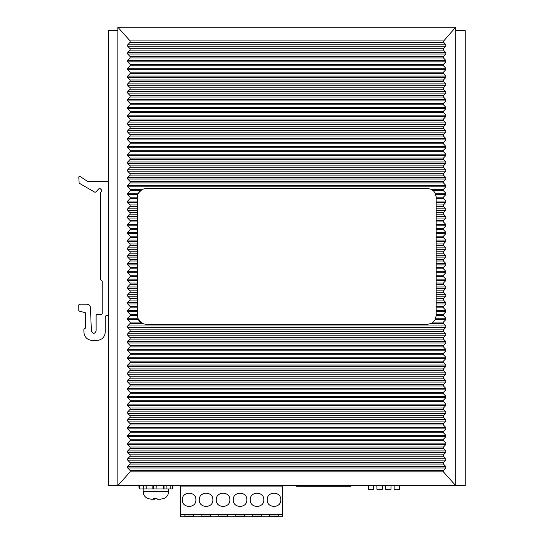 <?xml version="1.0" encoding="UTF-8"?>
<svg xmlns="http://www.w3.org/2000/svg" width="544" height="544" viewBox="0 0 544 544"><rect width="100%" height="100%" fill="white"/><g stroke="black" fill="none" stroke-linecap="round" stroke-linejoin="round"><path stroke-width="0.82" d="M455.695 30.593L465.208 30.593L465.208 485.595L455.695 485.595L443.408 471.852L130.132 471.852L130.104 470.485L127.697 467.956L127.697 466.562L130.084 464.052L130.084 462.658L127.697 460.149L127.697 458.748L130.084 456.246L130.084 454.845L127.697 452.336L127.697 450.942L130.084 448.433L130.084 447.039L127.697 444.53L127.697 443.129L130.084 440.626L130.084 439.226L127.697 436.716L127.697 435.322L130.084 432.813L130.084 431.419L127.697 428.91L127.697 427.509L130.084 425.007L130.084 423.606L127.697 421.097L127.697 419.703L130.084 417.194L130.084 415.8L127.697 413.29L127.697 411.89L130.084 409.387L130.084 407.986L127.697 405.477L127.697 404.083L130.084 401.574L130.084 400.18L127.697 397.671L127.697 396.27L130.084 393.768L130.084 392.367L127.697 389.864L127.697 388.464L130.084 385.954L130.084 384.56L127.697 382.051L127.697 380.657L130.084 378.148L130.084 376.747L127.697 374.245L127.697 372.844L130.084 370.335L130.084 368.941L127.697 366.432L127.697 365.038L130.084 362.528L130.084 361.128L127.697 358.625L127.697 357.224L130.084 354.715L130.084 353.321L127.697 350.812L127.697 349.418L130.084 346.909L130.084 345.508L127.697 343.006L127.697 341.605L130.084 339.096L130.084 337.702L127.697 335.192L127.697 333.798L130.084 331.289L130.084 329.888L127.697 327.386L127.697 325.985L130.084 323.476L130.084 322.082L127.697 319.573L138.244 319.573L137.367 315.819L137.367 196.976L137.877 194.079M142.365 323.558L145.853 324.306L427.516 324.306L431.215 323.476L433.31 322.082L435.234 319.573L436.172 315.67L436.172 201.028L445.842 201.028L443.455 198.526L443.455 197.125L445.842 194.616L445.842 193.222L443.455 190.713L443.455 189.319L445.842 186.81L445.842 185.409L443.455 182.906L443.455 181.506L445.842 178.996L445.842 177.602L443.455 175.093L443.455 173.699L445.842 171.19L445.842 169.789L443.455 167.287L443.455 165.886L445.842 163.377L445.842 161.983L443.455 159.474L443.455 158.08L445.842 155.57L445.842 154.17L443.455 151.667L443.455 150.266L445.842 147.764L445.842 146.363L443.455 143.854L443.455 142.46L445.842 139.951L445.842 138.55L443.455 136.048L443.455 134.647L445.842 132.144L445.842 130.744L443.455 128.234L443.455 126.84L445.842 124.331L445.842 122.937L443.455 120.428L443.455 119.027L445.842 116.525L445.842 115.124L443.455 112.615L443.455 111.221L445.842 108.712L445.842 107.318L443.455 104.808L443.455 103.408L445.842 100.905L445.842 99.504L443.455 96.995L443.455 95.601L445.842 93.092L445.842 91.698L443.455 89.189L443.455 87.788L445.842 85.286L445.842 83.885L443.455 81.376L443.455 79.982L445.842 77.472L445.842 76.078L443.455 73.569L443.455 72.168L445.842 69.666L445.842 68.265L443.455 65.756L443.455 64.362L445.842 61.853L445.842 60.459L443.455 57.95L443.455 56.549L445.842 54.046L445.842 52.646L443.455 50.136L443.455 48.742L445.842 46.233L445.842 44.839L443.136 41.616L455.695 27.2L455.695 485.595L108.678 485.595L108.678 30.593L117.844 30.593M445.842 201.028L445.842 202.429L436.172 202.429M436.172 208.842L445.842 208.842L443.455 206.332L443.455 204.938L445.842 202.429M445.842 208.842L445.842 210.236L436.172 210.236M436.172 216.648L445.842 216.648L443.455 214.146L443.455 212.745L445.842 210.236M445.842 216.648L445.842 218.049L436.172 218.049M436.172 220.558L443.455 220.558L445.842 218.049M443.455 220.558L443.455 221.952L436.172 221.952M436.172 228.364L443.455 228.364L445.842 225.855L445.842 224.461L443.455 221.952M443.455 228.364L443.455 229.765L436.172 229.765M436.172 240.081L445.842 240.081L443.455 237.572L443.455 236.178L445.842 233.668L445.842 232.268L443.455 229.765M445.842 240.081L445.842 241.475L436.172 241.475M436.172 247.887L445.842 247.887L443.455 245.385L443.455 243.984L445.842 241.475M445.842 247.887L445.842 249.288L436.172 249.288M436.172 255.7L445.842 255.7L443.455 253.191L443.455 251.797L445.842 249.288M445.842 255.7L445.842 257.094L436.172 257.094M436.172 259.604L443.455 259.604L445.842 257.094M443.455 259.604L443.455 261.004L436.172 261.004M436.172 267.41L443.455 267.41L445.842 264.908L445.842 263.507L443.455 261.004M443.455 267.41L443.455 268.811L436.172 268.811M436.172 279.126L445.842 279.126L443.455 276.624L443.455 275.223L445.842 272.714L445.842 271.32L443.455 268.811M445.842 279.126L445.842 280.527L436.172 280.527M436.172 286.94L445.842 286.94L443.455 284.43L443.455 283.03L445.842 280.527M445.842 286.94L445.842 288.334L436.172 288.334M436.172 298.649L443.455 298.649L445.842 296.147L445.842 294.746L443.455 292.237L443.455 290.843L445.842 288.334M443.455 298.649L443.455 300.05L436.172 300.05M436.172 306.462L443.455 306.462L445.842 303.953L445.842 302.559L443.455 300.05M443.455 306.462L443.455 307.856L436.172 307.856M435.227 319.586L435.798 318.179L445.842 318.179L443.455 315.67L443.455 314.269L445.842 311.766L445.842 310.366L443.455 307.856M445.842 318.179L445.842 319.573L435.234 319.573M443.408 471.852L443.442 470.485L445.842 467.956L445.842 466.562L443.455 464.052L443.455 462.658L445.842 460.149L445.842 458.748L443.455 456.246L443.455 454.845L445.842 452.336L445.842 450.942L443.455 448.433L443.455 447.039L445.842 444.53L445.842 443.129L443.455 440.626L443.455 439.226L445.842 436.716L445.842 435.322L443.455 432.813L443.455 431.419L445.842 428.91L445.842 427.509L443.455 425.007L443.455 423.606L445.842 421.097L445.842 419.703L443.455 417.194L443.455 415.8L445.842 413.29L445.842 411.89L443.455 409.387L443.455 407.986L445.842 405.477L445.842 404.083L443.455 401.574L443.455 400.18L445.842 397.671L445.842 396.27L443.455 393.768L443.455 392.367L445.842 389.864L445.842 388.464L443.455 385.954L443.455 384.56L445.842 382.051L445.842 380.657L443.455 378.148L443.455 376.747L445.842 374.245L445.842 372.844L443.455 370.335L443.455 368.941L445.842 366.432L445.842 365.038L443.455 362.528L443.455 361.128L445.842 358.625L445.842 357.224L443.455 354.715L443.455 353.321L445.842 350.812L445.842 349.418L443.455 346.909L443.455 345.508L445.842 343.006L445.842 341.605L443.455 339.096L443.455 337.702L445.842 335.192L445.842 333.798L443.455 331.289L443.455 329.888L445.842 327.386L445.842 325.985L443.455 323.476L443.455 322.082L445.842 319.573M455.695 27.2L117.844 27.2L117.844 485.595L130.132 471.852M138.244 319.573L140.128 322.082L142.195 323.476L137.7 318.179L127.697 318.179L127.697 319.573M127.697 318.179L130.084 315.67L130.084 314.269L127.697 311.766L127.697 310.366L130.084 307.856L137.367 307.856M137.367 306.462L130.084 306.462L130.084 307.856M130.084 306.462L127.697 303.953L127.697 302.559L130.084 300.05L137.367 300.05M137.367 298.649L130.084 298.649L130.084 300.05M130.084 298.649L127.697 296.147L127.697 294.746L130.084 292.237L130.084 290.843L127.697 288.334L137.367 288.334M137.367 286.94L127.697 286.94L127.697 288.334M127.697 286.94L130.084 284.43L130.084 283.03L127.697 280.527L137.367 280.527M137.367 279.126L127.697 279.126L127.697 280.527M127.697 279.126L130.084 276.624L130.084 275.223L127.697 272.714L127.697 271.32L130.084 268.811L137.367 268.811M137.367 267.41L130.084 267.41L130.084 268.811M130.084 267.41L127.697 264.908L127.697 263.507L130.084 261.004L137.367 261.004M137.367 259.604L130.084 259.604L130.084 261.004M130.084 259.604L127.697 257.094L137.367 257.094M137.367 255.7L127.697 255.7L127.697 257.094M127.697 255.7L130.084 253.191L130.084 251.797L127.697 249.288L137.367 249.288M137.367 247.887L127.697 247.887L127.697 249.288M127.697 247.887L130.084 245.385L130.084 243.984L127.697 241.475L137.367 241.475M137.367 240.081L127.697 240.081L127.697 241.475M127.697 240.081L130.084 237.572L130.084 236.178L127.697 233.668L127.697 232.268L130.084 229.765L137.367 229.765M137.367 228.364L130.084 228.364L130.084 229.765M130.084 228.364L127.697 225.855L127.697 224.461L130.084 221.952L137.367 221.952M137.367 220.558L130.084 220.558L130.084 221.952M130.084 220.558L127.697 218.049L137.367 218.049M137.367 216.648L127.697 216.648L127.697 218.049M127.697 216.648L130.084 214.146L130.084 212.745L127.697 210.236L137.367 210.236M137.367 208.842L127.697 208.842L127.697 210.236M127.697 208.842L130.084 206.332L130.084 204.938L127.697 202.429L137.367 202.429M137.367 201.028L127.697 201.028L127.697 202.429M127.697 201.028L130.084 198.526L130.084 197.125L127.697 194.616L127.697 193.222L130.084 190.713L140.128 190.713L137.7 194.616L127.697 194.616M127.697 193.222L138.244 193.222L142.181 189.326L145.853 188.489L142.195 189.319L130.084 189.319L130.084 190.713M130.084 189.319L127.697 186.81L127.697 185.409L130.084 182.906L130.084 181.506L127.697 178.996L127.697 177.602L130.084 175.093L130.084 173.699L127.697 171.19L127.697 169.789L130.084 167.287L130.084 165.886L127.697 163.377L127.697 161.983L130.084 159.474L130.084 158.08L127.697 155.57L127.697 154.17L130.084 151.667L130.084 150.266L127.697 147.764L127.697 146.363L130.084 143.854L130.084 142.46L127.697 139.951L127.697 138.55L130.084 136.048L130.084 134.647L127.697 132.144L127.697 130.744L130.084 128.234L130.084 126.84L127.697 124.331L127.697 122.937L130.084 120.428L130.084 119.027L127.697 116.525L127.697 115.124L130.084 112.615L130.084 111.221L127.697 108.712L127.697 107.318L130.084 104.808L130.084 103.408L127.697 100.905L127.697 99.504L130.084 96.995L130.084 95.601L127.697 93.092L127.697 91.698L130.084 89.189L130.084 87.788L127.697 85.286L127.697 83.885L130.084 81.376L130.084 79.982L127.697 77.472L127.697 76.078L130.084 73.569L130.084 72.168L127.697 69.666L127.697 68.265L130.084 65.756L130.084 64.362L127.697 61.853L127.697 60.459L130.084 57.95L130.084 56.549L127.697 54.046L127.697 52.646L130.084 50.136L130.084 48.742L127.697 46.233L127.697 44.839L130.104 42.31L130.132 40.943L117.844 27.2M145.853 188.489L427.686 188.489L431.344 189.319L433.418 190.713L435.295 193.222L436.172 197.125L443.455 197.125M142.195 189.319L140.128 190.713M436.172 315.67L443.455 315.67M436.172 201.028L436.172 197.125M443.455 322.082L433.31 322.082L431.215 323.476L443.455 323.476M431.174 189.237L433.418 190.713L443.455 190.713M435.295 193.222L445.842 193.222M435.662 194.079L436.172 196.976M403.41 485.595L364.494 485.595M373.762 485.867L373.762 489.26L368.329 489.26L368.329 485.867M382.357 485.867L382.357 489.26L376.924 489.26L376.924 485.867M390.98 485.867L390.98 489.26L385.546 489.26L385.546 485.867M399.568 485.867L399.568 489.26L394.135 489.26L394.135 485.867M350.982 485.595L350.982 486.275L296.65 486.275L296.65 485.595M139.053 485.595L139.053 488.988L138.897 485.595M143.602 485.595L143.602 488.988L139.053 488.988M139.842 488.988L139.842 485.595M146.186 485.595L146.186 488.988L143.14 488.988L143.14 491.538L168.606 491.538L168.606 488.988M146.118 488.988L146.118 485.595M146.186 488.988L152.844 488.988L152.844 485.595M152.844 488.988L153.537 488.988L153.537 485.595M156.074 485.595L156.074 488.988L153.537 488.988M156.074 488.988L156.23 485.595M156.23 488.988L163.241 488.988L163.241 485.595M164.016 485.595L164.016 488.988L163.241 488.988M164.016 488.988L166.138 488.988L166.138 485.595M170.823 485.595L170.823 488.988L166.138 488.988M170.823 488.988L172.128 488.988L172.128 485.595M172.849 485.595L172.849 488.988L172.128 488.988M168.606 491.538C168.484 494.625 167.069 496.903 164.363 498.379L160.528 499.174L157.189 499.174L156.91 498.379L153.524 498.379L153.802 499.174L150.953 499.174L147.383 498.379C144.677 496.903 143.262 494.625 143.14 491.538M157.896 499.174L160.793 499.174L164.302 498.379M151.218 499.174L154.557 499.174L154.836 498.379M153.85 499.174L153.843 498.379L153.802 499.174M282.492 485.595L282.492 516.8L180.628 516.8L180.628 485.595M269.756 514.93L269.756 516.29L269.756 514.93L278.249 514.93L278.249 516.29L278.249 514.93M278.249 516.29L269.756 516.29M261.27 516.29L261.27 514.93L261.27 516.29L252.783 516.29L252.783 514.93L252.783 516.29M252.783 514.93L261.27 514.93M244.29 516.29L244.29 514.93L244.29 516.29L235.804 516.29L235.804 514.93L235.804 516.29M235.804 514.93L244.29 514.93M227.317 516.29L227.317 514.93L227.317 516.29L218.824 516.29L218.824 514.93L218.824 516.29M218.824 514.93L227.317 514.93M210.338 516.29L210.338 514.93L210.338 516.29L201.851 516.29L201.851 514.93L201.851 516.29M201.851 514.93L210.338 514.93M193.358 516.29L193.358 514.93L193.358 516.29L184.872 516.29L184.872 514.93L184.872 516.29M184.872 514.93L193.358 514.93M282.492 514.42L180.628 514.42M282.492 486.071L180.628 486.071M250.233 499.82C249.812 491.062 264.234 491.062 263.82 499.82C264.234 508.586 249.812 508.586 250.233 499.82M267.213 499.82C266.791 491.062 281.214 491.062 280.792 499.82C281.214 508.586 266.791 508.586 267.213 499.82M182.322 499.82C181.907 491.062 196.33 491.062 195.908 499.82C196.33 508.586 181.907 508.586 182.322 499.82M212.881 499.82C213.302 508.586 198.88 508.586 199.301 499.82C198.88 491.062 213.302 491.062 212.881 499.82M229.86 499.82C230.282 508.586 215.859 508.586 216.281 499.82C215.859 491.062 230.282 491.062 229.86 499.82M246.84 499.82C247.262 508.586 232.839 508.586 233.26 499.82C232.839 491.062 247.262 491.062 246.84 499.82M272.986 486.071L272.986 485.595M267.893 486.071L267.893 485.595M190.135 485.595L190.135 486.071M195.228 486.071L195.228 485.595M83.892 312.324L79.302 311.1L78.792 310.44L78.792 304.851L79.472 304.171L87.074 304.171C89.073 304.354 90.209 305.449 90.467 307.435L91.372 331.092C93.004 334.064 94.581 334.036 96.111 331.004L96.111 315.037L96.791 314.357L101.544 314.357L102.224 313.677L102.224 281.085L100.524 279.725L100.524 192.685L101.789 191.182L101.789 190.203L100.062 188.516L99.103 188.53L95.635 192.093L94.806 192.209L79.132 183.151L78.792 176.868L79.859 176.304L87.836 181.594L107.998 181.594L108.678 182.274L108.678 315.037L107.998 315.717L105.958 315.717L105.278 316.397L105.278 332.017C104.774 337.171 101.946 340 96.791 340.503L92.378 340.503C87.224 340 84.395 337.171 83.892 332.017L83.892 329.297L85.585 327.944L85.585 313.004L84.905 312.324L83.892 312.324M100.524 192.685L100.735 192.188M84.905 328.624L85.585 327.944M443.442 470.485L130.104 470.485M445.842 467.956L127.697 467.956M445.842 466.562L127.697 466.562M443.455 464.052L130.084 464.052M443.455 462.658L130.084 462.658M445.842 460.149L127.697 460.149M445.842 458.748L127.697 458.748M443.455 456.246L130.084 456.246M443.455 454.845L130.084 454.845M445.842 452.336L127.697 452.336M445.842 450.942L127.697 450.942M443.455 448.433L130.084 448.433M443.455 447.039L130.084 447.039M445.842 444.53L127.697 444.53M445.842 443.129L127.697 443.129M443.455 440.626L130.084 440.626M443.455 439.226L130.084 439.226M445.842 436.716L127.697 436.716M445.842 435.322L127.697 435.322M443.455 432.813L130.084 432.813M443.455 431.419L130.084 431.419M445.842 428.91L127.697 428.91M445.842 427.509L127.697 427.509M443.455 425.007L130.084 425.007M443.455 423.606L130.084 423.606M445.842 421.097L127.697 421.097M445.842 419.703L127.697 419.703M443.455 417.194L130.084 417.194M443.455 415.8L130.084 415.8M445.842 413.29L127.697 413.29M445.842 411.89L127.697 411.89M443.455 409.387L130.084 409.387M443.455 407.986L130.084 407.986M445.842 405.477L127.697 405.477M445.842 404.083L127.697 404.083M443.455 401.574L130.084 401.574M443.455 400.18L130.084 400.18M445.842 397.671L127.697 397.671M445.842 396.27L127.697 396.27M443.455 393.768L130.084 393.768M443.455 392.367L130.084 392.367M445.842 389.864L127.697 389.864M445.842 388.464L127.697 388.464M443.455 385.954L130.084 385.954M443.455 384.56L130.084 384.56M445.842 382.051L127.697 382.051M445.842 380.657L127.697 380.657M443.455 378.148L130.084 378.148M443.455 376.747L130.084 376.747M445.842 374.245L127.697 374.245M445.842 372.844L127.697 372.844M443.455 370.335L130.084 370.335M443.455 368.941L130.084 368.941M445.842 366.432L127.697 366.432M445.842 365.038L127.697 365.038M443.455 362.528L130.084 362.528M443.455 361.128L130.084 361.128M445.842 358.625L127.697 358.625M445.842 357.224L127.697 357.224M443.455 354.715L130.084 354.715M443.455 353.321L130.084 353.321M445.842 350.812L127.697 350.812M445.842 349.418L127.697 349.418M443.455 346.909L130.084 346.909M443.455 345.508L130.084 345.508M445.842 343.006L127.697 343.006M445.842 341.605L127.697 341.605M443.455 339.096L130.084 339.096M443.455 337.702L130.084 337.702M445.842 335.192L127.697 335.192M445.842 333.798L127.697 333.798M443.455 331.289L130.084 331.289M443.455 329.888L130.084 329.888M445.842 327.386L127.697 327.386M445.842 325.985L127.697 325.985M445.842 185.409L127.697 185.409M445.842 186.81L127.697 186.81M443.455 182.906L130.084 182.906M443.455 181.506L130.084 181.506M445.842 178.996L127.697 178.996M445.842 177.602L127.697 177.602M443.455 175.093L130.084 175.093M443.455 173.699L130.084 173.699M445.842 171.19L127.697 171.19M445.842 169.789L127.697 169.789M443.455 167.287L130.084 167.287M443.455 165.886L130.084 165.886M445.842 163.377L127.697 163.377M445.842 161.983L127.697 161.983M443.455 159.474L130.084 159.474M443.455 158.08L130.084 158.08M445.842 155.57L127.697 155.57M445.842 154.17L127.697 154.17M443.455 151.667L130.084 151.667M443.455 150.266L130.084 150.266M445.842 147.764L127.697 147.764M445.842 146.363L127.697 146.363M443.455 143.854L130.084 143.854M443.455 142.46L130.084 142.46M445.842 139.951L127.697 139.951M445.842 138.55L127.697 138.55M443.455 136.048L130.084 136.048M443.455 134.647L130.084 134.647M445.842 132.144L127.697 132.144M445.842 130.744L127.697 130.744M443.455 128.234L130.084 128.234M443.455 126.84L130.084 126.84M445.842 124.331L127.697 124.331M445.842 122.937L127.697 122.937M443.455 120.428L130.084 120.428M443.455 119.027L130.084 119.027M445.842 116.525L127.697 116.525M445.842 115.124L127.697 115.124M443.455 112.615L130.084 112.615M443.455 111.221L130.084 111.221M445.842 108.712L127.697 108.712M445.842 107.318L127.697 107.318M443.455 104.808L130.084 104.808M443.455 103.408L130.084 103.408M445.842 100.905L127.697 100.905M445.842 99.504L127.697 99.504M443.455 96.995L130.084 96.995M443.455 95.601L130.084 95.601M445.842 93.092L127.697 93.092M445.842 91.698L127.697 91.698M443.455 89.189L130.084 89.189M443.455 87.788L130.084 87.788M445.842 85.286L127.697 85.286M445.842 83.885L127.697 83.885M443.455 81.376L130.084 81.376M443.455 79.982L130.084 79.982M445.842 77.472L127.697 77.472M445.842 76.078L127.697 76.078M443.455 73.569L130.084 73.569M443.455 72.168L130.084 72.168M445.842 69.666L127.697 69.666M445.842 68.265L127.697 68.265M443.455 65.756L130.084 65.756M443.455 64.362L130.084 64.362M445.842 61.853L127.697 61.853M445.842 60.459L127.697 60.459M443.455 57.95L130.084 57.95M443.455 56.549L130.084 56.549M445.842 54.046L127.697 54.046M445.842 52.646L127.697 52.646M443.455 50.136L130.084 50.136M443.455 48.742L130.084 48.742M445.842 46.233L127.697 46.233M445.842 44.839L127.697 44.839M443.442 42.31L130.104 42.31M443.408 40.943L130.132 40.943M443.455 189.319L431.344 189.319M142.195 323.476L130.084 323.476M137.367 197.125L130.084 197.125M130.084 198.526L137.367 198.526M137.367 204.938L130.084 204.938M130.084 206.332L137.367 206.332M137.367 212.745L130.084 212.745M130.084 214.146L137.367 214.146M137.367 224.461L127.697 224.461M127.697 225.855L137.367 225.855M137.367 232.268L127.697 232.268M127.697 233.668L137.367 233.668M137.367 236.178L130.084 236.178M130.084 237.572L137.367 237.572M137.367 243.984L130.084 243.984M130.084 245.385L137.367 245.385M137.367 251.797L130.084 251.797M130.084 253.191L137.367 253.191M137.367 263.507L127.697 263.507M127.697 264.908L137.367 264.908M137.367 271.32L127.697 271.32M127.697 272.714L137.367 272.714M137.367 275.223L130.084 275.223M130.084 276.624L137.367 276.624M137.367 283.03L130.084 283.03M130.084 284.43L137.367 284.43M137.367 290.843L130.084 290.843M130.084 292.237L137.367 292.237M137.367 294.746L127.697 294.746M127.697 296.147L137.367 296.147M137.367 302.559L127.697 302.559M127.697 303.953L137.367 303.953M137.367 310.366L127.697 310.366M127.697 311.766L137.367 311.766M137.367 314.269L130.084 314.269M137.367 315.67L130.084 315.67M140.128 322.082L130.084 322.082M436.172 314.269L443.455 314.269M445.842 311.766L436.172 311.766M436.172 310.366L445.842 310.366M445.842 303.953L436.172 303.953M436.172 302.559L445.842 302.559M445.842 296.147L436.172 296.147M436.172 294.746L445.842 294.746M443.455 292.237L436.172 292.237M436.172 290.843L443.455 290.843M443.455 284.43L436.172 284.43M436.172 283.03L443.455 283.03M443.455 276.624L436.172 276.624M436.172 275.223L443.455 275.223M445.842 272.714L436.172 272.714M436.172 271.32L445.842 271.32M445.842 264.908L436.172 264.908M436.172 263.507L445.842 263.507M443.455 253.191L436.172 253.191M436.172 251.797L443.455 251.797M443.455 245.385L436.172 245.385M436.172 243.984L443.455 243.984M443.455 237.572L436.172 237.572M436.172 236.178L443.455 236.178M445.842 233.668L436.172 233.668M436.172 232.268L445.842 232.268M445.842 225.855L436.172 225.855M436.172 224.461L445.842 224.461M443.455 214.146L436.172 214.146M436.172 212.745L443.455 212.745M443.455 206.332L436.172 206.332M436.172 204.938L443.455 204.938M443.455 198.526L436.172 198.526M445.842 194.616L435.839 194.616M154.516 499.174L154.516 498.379"/></g></svg>
